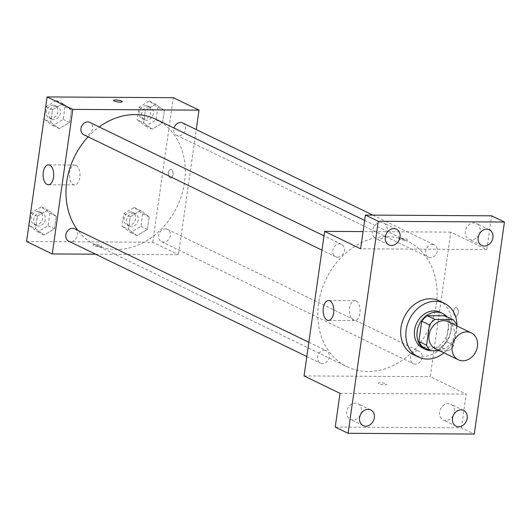 <?xml version="1.0" encoding="UTF-8"?>
<svg xmlns="http://www.w3.org/2000/svg" width="531" height="531" viewBox="0 0 531 531"><rect width="100%" height="100%" fill="white"/><g stroke="black" fill="none" stroke-linecap="round" stroke-linejoin="round"><path stroke-width="0.4" stroke-dasharray="2.65 1.99" d="M448.191 321.706A14.928 12.226 -64.2 0 1 452.684 340.471A14.928 12.226 -64.2 0 1 435.174 348.575M439.768 350.805L448.303 350.852A19.269 15.784 -64.2 0 0 453.912 345.362L456.693 325.822M453.912 345.362L446.199 341.632L449.087 321.348L456.793 325.085M445.058 315.799A19.269 15.784 -64.2 0 1 449.087 321.348M446.199 341.632A19.269 15.784 -64.2 0 1 440.597 347.121L448.303 350.852M422.888 347.015L440.597 347.121M430.402 350.652A19.906 16.308 115.8 0 0 450.799 331.51A19.906 16.308 115.8 0 0 446.863 316.675M440.08 312.248A19.906 16.308 -64.2 0 1 448.23 330.262A19.906 16.308 -64.2 0 1 422.722 348.077M456.972 325.961A29.862 24.459 -64.2 0 1 443.956 352.836M439.283 300.798A29.862 24.459 -64.2 0 1 448.277 338.333A29.862 24.459 -64.2 0 1 413.244 354.549M335.234 427.077L461.426 427.833L474.276 434.059M461.426 427.833L466.231 394.108L430.256 376.678L450.826 232.127L486.801 249.55L491.6 215.818M456.56 307.655A4.354 2.33 -89.7 0 0 455.983 307.515A4.354 2.33 -89.7 0 0 453.633 311.856A4.354 2.33 -89.7 0 0 455.93 316.224A4.354 2.33 -89.7 0 0 458.266 312.427A4.354 2.33 -89.7 0 0 456.56 307.655A4.354 2.33 -89.7 0 0 455.983 307.515A4.354 2.33 -89.7 0 0 453.627 311.856A4.354 2.33 -89.7 0 0 455.93 316.224A4.354 2.33 -89.7 0 0 458.26 312.427A4.354 2.33 -89.7 0 0 456.554 307.655M479.267 234.231A8.722 7.142 115.8 0 0 480.084 231.423A8.722 7.142 115.8 0 0 476.519 223.531A8.722 7.142 115.8 0 0 465.348 231.337A8.722 7.142 115.8 0 0 468.913 239.229A8.722 7.142 115.8 0 0 479.015 234.755M386.382 233.673A8.722 7.142 115.8 0 0 387.205 230.866A8.722 7.142 115.8 0 0 383.634 222.974A8.722 7.142 115.8 0 0 372.463 230.779A8.722 7.142 115.8 0 0 376.034 238.671A8.722 7.142 115.8 0 0 386.13 234.198M486.801 249.55L360.602 248.793M360.668 414.372A8.722 7.142 115.8 0 0 361.485 411.565A8.722 7.142 115.8 0 0 357.921 403.673A8.722 7.142 115.8 0 0 346.75 411.472A8.722 7.142 115.8 0 0 350.314 419.364A8.722 7.142 115.8 0 0 360.416 414.89M453.547 414.93A8.722 7.142 115.8 0 0 454.37 412.122A8.722 7.142 115.8 0 0 450.799 404.23A8.722 7.142 115.8 0 0 439.628 412.029A8.722 7.142 115.8 0 0 443.199 419.921A8.722 7.142 115.8 0 0 453.295 415.448M340.032 393.352L466.231 394.108M387.046 236.567A69.674 57.069 -64.2 0 1 407.821 241.32A69.674 57.069 -64.2 0 1 428.802 328.901A69.674 57.069 -64.2 0 1 347.068 366.729A69.674 57.069 -64.2 0 1 321.348 291.187A69.674 57.069 -64.2 0 1 387.046 236.567M304.057 375.921L430.256 376.678M450.826 232.127L363.051 231.596M324.381 350.294A6.87 5.629 -64.2 0 1 326.426 350.759A6.87 5.629 -64.2 0 1 328.497 359.394A6.87 5.629 -64.2 0 1 320.439 363.124A6.87 5.629 -64.2 0 1 317.903 355.677A6.87 5.629 -64.2 0 1 324.381 350.294M432.4 244.459A6.87 5.629 -64.2 0 1 434.451 244.924A6.87 5.629 -64.2 0 1 436.515 253.559A6.87 5.629 -64.2 0 1 428.464 257.289A6.87 5.629 -64.2 0 1 425.928 249.842A6.87 5.629 -64.2 0 1 432.4 244.459M417.26 350.852A6.87 5.629 -64.2 0 1 419.304 351.316A6.87 5.629 -64.2 0 1 421.375 359.952A6.87 5.629 -64.2 0 1 413.317 363.682A6.87 5.629 -64.2 0 1 410.782 356.235A6.87 5.629 -64.2 0 1 417.26 350.852M337.63 257.196A6.87 5.629 115.8 0 0 344.101 251.813A6.87 5.629 115.8 0 0 341.566 244.366A6.87 5.629 115.8 0 0 333.508 248.096A6.87 5.629 115.8 0 0 335.579 256.732A6.87 5.629 115.8 0 0 337.63 257.196M384.822 384.862A4.354 0.909 8.1 0 0 386.887 384.384A4.354 0.909 8.1 0 0 382.705 382.871A4.354 0.909 8.1 0 0 378.264 383.156A4.354 0.909 8.1 0 0 380.408 384.271A4.354 0.909 8.1 0 0 384.822 384.862M400.898 238.127A4.354 0.909 -171.9 0 1 405.312 238.718A4.354 0.909 -171.9 0 1 407.456 239.826A4.354 0.909 -171.9 0 1 403.016 240.112A4.354 0.909 -171.9 0 1 398.834 238.598A4.354 0.909 -171.9 0 1 400.898 238.127A4.354 0.909 -171.9 0 1 405.312 238.718A4.354 0.909 -171.9 0 1 407.456 239.833A4.354 0.909 -171.9 0 1 403.016 240.118A4.354 0.909 -171.9 0 1 398.834 238.605A4.354 0.909 -171.9 0 1 400.898 238.127M384.822 384.856A4.354 0.909 8.1 0 0 386.887 384.378A4.354 0.909 8.1 0 0 382.705 382.864A4.354 0.909 8.1 0 0 378.264 383.15A4.354 0.909 8.1 0 0 380.408 384.265A4.354 0.909 8.1 0 0 384.822 384.856M356.128 301.011A9.956 5.317 90.3 0 1 360.031 311.923A9.956 5.317 90.3 0 1 354.701 320.605A9.956 5.317 90.3 0 1 349.438 310.615A9.956 5.317 90.3 0 1 354.821 300.699A9.956 5.317 90.3 0 1 356.128 301.011M156.008 119.342A69.674 57.069 -64.2 0 1 176.989 206.924A69.674 57.069 -64.2 0 1 95.255 244.751A69.674 57.069 -64.2 0 1 77.825 230.335M88.1 136.845A69.674 57.069 -64.2 0 1 99.191 126.962M83.765 134.748A6.87 5.629 115.8 0 0 85.816 135.219A6.87 5.629 115.8 0 0 92.288 129.836A6.87 5.629 115.8 0 0 89.752 122.389M165.446 228.868A6.87 5.629 -64.2 0 1 167.497 229.339A6.87 5.629 -64.2 0 1 169.562 237.974A6.87 5.629 -64.2 0 1 161.504 241.698A6.87 5.629 -64.2 0 1 158.968 234.251A6.87 5.629 -64.2 0 1 165.446 228.868M182.637 122.946A6.87 5.629 -64.2 0 1 184.702 131.582A6.87 5.629 -64.2 0 1 176.65 135.305A6.87 5.629 -64.2 0 1 174.049 128.077M74.612 228.781A6.87 5.629 -64.2 0 1 76.683 237.417A6.87 5.629 -64.2 0 1 68.625 241.14M95.587 254.203L178.443 254.701L196.258 129.544M26.55 241.499L152.749 242.255L178.443 254.701M152.749 242.255L173.318 97.697M171.34 169.495A4.354 2.33 -89.7 0 0 170.77 169.356A4.354 2.33 -89.7 0 0 168.413 173.697A4.354 2.33 -89.7 0 0 170.716 178.064A4.354 2.33 -89.7 0 0 173.046 174.268A4.354 2.33 -89.7 0 0 171.34 169.495A4.354 2.33 -89.7 0 0 170.763 169.356A4.354 2.33 -89.7 0 0 168.413 173.697A4.354 2.33 -89.7 0 0 170.71 178.064A4.354 2.33 -89.7 0 0 173.046 174.268A4.354 2.33 -89.7 0 0 171.34 169.495M35.57 228.715L44.139 235.034L54.501 228.834L56.279 216.309L47.704 209.997L37.349 216.197L35.57 228.715L44.139 235.034L54.501 228.834L56.279 216.309L47.704 209.997L37.349 216.197L35.57 228.715L29.145 225.609L37.721 231.921L48.075 225.721L49.854 213.203L41.279 206.884L30.924 213.09L29.145 225.609M143.589 122.88L152.165 129.199L162.519 122.993L164.305 110.475L155.729 104.162L145.375 110.362L143.589 122.88L152.165 129.199L162.519 122.993L164.305 110.475L155.729 104.162L145.375 110.362L143.589 122.88L137.171 119.774L145.74 126.086L156.094 119.887L157.88 107.368L149.304 101.049L138.949 107.249L137.171 119.774M128.449 229.273L137.025 235.591L147.379 229.385L149.158 216.867L140.589 210.555L130.234 216.754L128.449 229.273L137.025 235.591L147.379 229.385L149.158 216.867L140.589 210.555L130.234 216.754L128.449 229.273L122.024 226.166L130.599 232.478L140.954 226.279L142.739 213.761L134.164 207.442L123.809 213.641L122.024 226.166M50.711 122.322L59.286 128.641L69.641 122.435L71.419 109.917L62.85 103.605L52.489 109.804L50.711 122.322L59.286 128.641L69.641 122.435L71.419 109.917L62.85 103.605L52.489 109.804L50.711 122.322L44.285 119.216L52.861 125.528L63.216 119.329L64.994 106.811L56.425 100.492L46.071 106.691L44.285 119.216M99.602 246.696A4.354 0.909 8.1 0 0 101.667 246.225A4.354 0.909 8.1 0 0 97.485 244.711A4.354 0.909 8.1 0 0 93.044 244.997A4.354 0.909 8.1 0 0 95.188 246.105A4.354 0.909 8.1 0 0 99.602 246.696A4.354 0.909 8.1 0 0 101.667 246.218A4.354 0.909 8.1 0 0 97.485 244.705A4.354 0.909 8.1 0 0 93.044 244.99A4.354 0.909 8.1 0 0 95.195 246.105A4.354 0.909 8.1 0 0 99.609 246.696M122.243 101.673L122.243 101.667A4.354 0.909 -171.9 0 1 122.243 101.673A4.354 0.909 -171.9 0 1 117.802 101.959A4.354 0.909 -171.9 0 1 113.621 100.445A4.354 0.909 -171.9 0 1 113.621 100.439L113.621 100.445M76.052 165.34A9.956 5.317 90.3 0 1 79.949 176.246A9.956 5.317 90.3 0 1 74.625 184.934A9.956 5.317 90.3 0 1 69.362 174.945A9.956 5.317 90.3 0 1 74.745 165.022A9.956 5.317 90.3 0 1 76.052 165.34M55.589 106.359A6.87 5.629 -64.2 0 1 57.633 106.831A6.87 5.629 -64.2 0 1 59.704 115.466A6.87 5.629 -64.2 0 1 51.646 119.19A6.87 5.629 -64.2 0 1 49.111 111.742A6.87 5.629 -64.2 0 1 55.589 106.359M52.861 125.528L59.286 128.641M63.216 119.329L69.641 122.435M64.994 106.811L71.419 109.917M56.425 100.492L62.85 103.605M46.071 106.691L52.489 109.804M53.02 105.118A6.87 5.629 -64.2 0 1 55.065 105.583A6.87 5.629 -64.2 0 1 57.136 114.218A6.87 5.629 -64.2 0 1 49.078 117.948A6.87 5.629 -64.2 0 1 46.542 110.501A6.87 5.629 -64.2 0 1 53.02 105.118M40.449 212.752A6.87 5.629 -64.2 0 1 42.493 213.223A6.87 5.629 -64.2 0 1 44.564 221.858A6.87 5.629 -64.2 0 1 36.506 225.582A6.87 5.629 -64.2 0 1 33.971 218.135A6.87 5.629 -64.2 0 1 40.449 212.752M37.721 231.921L44.139 235.034M48.075 225.721L54.501 228.834M49.854 213.203L56.279 216.309M41.279 206.884L47.704 209.997M30.924 213.09L37.349 216.197M37.874 211.511A6.87 5.629 -64.2 0 1 39.925 211.975A6.87 5.629 -64.2 0 1 41.995 220.611A6.87 5.629 -64.2 0 1 33.938 224.341A6.87 5.629 -64.2 0 1 31.402 216.894A6.87 5.629 -64.2 0 1 37.874 211.511M148.468 106.917A6.87 5.629 -64.2 0 1 150.519 107.388A6.87 5.629 -64.2 0 1 152.583 116.017A6.87 5.629 -64.2 0 1 144.532 119.747A6.87 5.629 -64.2 0 1 141.996 112.3A6.87 5.629 -64.2 0 1 148.468 106.917M145.74 126.086L152.165 129.199M156.094 119.887L162.519 122.993M157.88 107.368L164.305 110.475M149.304 101.049L155.729 104.162M138.949 107.249L145.375 110.362M145.899 105.676A6.87 5.629 -64.2 0 1 147.95 106.14A6.87 5.629 -64.2 0 1 150.014 114.776A6.87 5.629 -64.2 0 1 141.963 118.506A6.87 5.629 -64.2 0 1 139.427 111.059A6.87 5.629 -64.2 0 1 145.899 105.676M133.327 213.309A6.87 5.629 -64.2 0 1 135.378 213.781A6.87 5.629 -64.2 0 1 137.443 222.416A6.87 5.629 -64.2 0 1 129.385 226.14A6.87 5.629 -64.2 0 1 126.849 218.692A6.87 5.629 -64.2 0 1 133.327 213.309M130.599 232.478L137.025 235.591M140.954 226.279L147.379 229.385M142.739 213.761L149.158 216.867M134.164 207.442L140.589 210.555M123.809 213.641L130.234 216.754M130.759 212.068A6.87 5.629 -64.2 0 1 132.803 212.533A6.87 5.629 -64.2 0 1 134.874 221.168A6.87 5.629 -64.2 0 1 126.816 224.898A6.87 5.629 -64.2 0 1 124.281 217.451A6.87 5.629 -64.2 0 1 130.759 212.068M463.649 410.45L450.799 404.23M456.043 426.147L443.199 419.921M489.363 229.757L476.519 223.531M481.763 245.455L468.913 239.229M396.484 229.2L383.634 222.974M388.878 244.897L376.034 238.671M370.764 409.892L357.921 403.673M363.164 425.59L350.314 419.364M354.821 300.699L328.536 300.539M354.701 320.605L328.417 320.445M95.255 244.751L347.068 366.729M364.644 220.405L407.821 241.32M341.566 244.366L323.99 235.857M335.579 256.732L321.959 250.134M161.504 241.698L413.317 363.682M167.497 229.339L419.304 351.316M176.65 135.305L428.464 257.289M372.895 215.108L434.451 244.924M306.818 356.527L320.439 363.124M308.85 342.249L326.426 350.759M74.745 165.022L48.46 164.869M74.625 184.934L48.341 184.775M49.078 117.948L51.646 119.19M55.065 105.583L57.633 106.831M33.938 224.341L36.506 225.582M39.925 211.975L42.493 213.223M141.963 118.506L144.532 119.747M147.95 106.14L150.519 107.388M126.816 224.898L129.385 226.14M132.803 212.533L135.378 213.781"/><path stroke-width="0.8" d="M466.862 331.888A14.928 12.226 -64.2 0 1 471.316 332.904A14.928 12.226 -64.2 0 1 475.816 351.675A14.928 12.226 -64.2 0 1 458.299 359.779A14.928 12.226 -64.2 0 1 452.784 343.59A14.928 12.226 -64.2 0 1 466.862 331.888M458.299 359.779L435.174 348.575A14.928 12.226 -64.2 0 1 429.659 332.393A14.928 12.226 -64.2 0 1 443.737 320.684A14.928 12.226 -64.2 0 1 448.191 321.706L471.316 332.904M430.601 350.745L422.888 347.015A19.269 15.784 -64.2 0 1 418.859 341.466L421.747 321.182L429.453 324.919L426.566 345.203A19.269 15.784 -64.2 0 0 430.601 350.745L439.768 350.805M456.693 325.822L456.793 325.085A19.269 15.784 -64.2 0 0 452.764 319.536L435.055 319.43A19.269 15.784 -64.2 0 0 429.453 324.919M452.764 319.536L445.058 315.799L427.349 315.693L435.055 319.43M421.747 321.182A19.269 15.784 -64.2 0 1 427.349 315.693M446.863 316.675A19.906 16.308 115.8 0 0 442.648 313.489A19.906 16.308 115.8 0 0 419.298 324.302A19.906 16.308 115.8 0 0 425.291 349.325A19.906 16.308 115.8 0 0 430.402 350.652M425.291 349.325L422.722 348.077A19.906 16.308 -64.2 0 1 415.375 326.492A19.906 16.308 -64.2 0 1 434.146 310.887A19.906 16.308 -64.2 0 1 440.08 312.248L442.648 313.489M418.859 341.466L426.566 345.203M443.956 352.836A29.862 24.459 -64.2 0 1 418.388 357.038A29.862 24.459 -64.2 0 1 407.363 324.66A29.862 24.459 -64.2 0 1 435.52 301.25A29.862 24.459 -64.2 0 1 444.42 303.287A29.862 24.459 -64.2 0 1 456.972 325.961M418.388 357.038L413.244 354.549A29.862 24.459 -64.2 0 1 402.226 322.171A29.862 24.459 -64.2 0 1 430.382 298.761A29.862 24.459 -64.2 0 1 439.283 300.798L444.42 303.287M359.593 417.698A8.722 7.142 -64.2 0 1 370.764 409.892A8.722 7.142 -64.2 0 1 373.393 420.857A8.722 7.142 -64.2 0 1 363.164 425.59A8.722 7.142 -64.2 0 1 359.593 417.698M385.314 237.005A8.722 7.142 -64.2 0 1 396.484 229.2A8.722 7.142 -64.2 0 1 399.106 240.158A8.722 7.142 -64.2 0 1 388.878 244.897A8.722 7.142 -64.2 0 1 385.314 237.005M478.192 237.563A8.722 7.142 -64.2 0 1 489.363 229.757A8.722 7.142 -64.2 0 1 491.991 240.716A8.722 7.142 -64.2 0 1 481.763 245.455A8.722 7.142 -64.2 0 1 478.192 237.563M452.478 418.255A8.722 7.142 -64.2 0 1 463.649 410.45A8.722 7.142 -64.2 0 1 466.271 421.415A8.722 7.142 -64.2 0 1 456.043 426.147A8.722 7.142 -64.2 0 1 452.478 418.255M474.276 434.059L504.45 222.044L378.251 221.288L348.077 433.303L474.276 434.059M363.051 231.596L324.633 231.37L360.602 248.793L365.408 215.062L491.6 215.818L504.45 222.044M479.015 234.755A8.722 7.142 115.8 0 0 479.267 234.231M386.13 234.198A8.722 7.142 115.8 0 0 386.382 233.673M365.408 215.062L378.251 221.288M324.633 231.37L304.057 375.921L340.032 393.352L335.234 427.077L348.077 433.303M329.851 300.851A9.956 5.317 90.3 0 1 333.747 311.763A9.956 5.317 90.3 0 1 328.417 320.445A9.956 5.317 90.3 0 1 323.16 310.462A9.956 5.317 90.3 0 1 328.536 300.539A9.956 5.317 90.3 0 1 329.851 300.851M360.416 414.89A8.722 7.142 115.8 0 0 360.668 414.372M453.295 415.448A8.722 7.142 115.8 0 0 453.547 414.93M99.191 126.962A69.674 57.069 -64.2 0 1 135.232 114.583A69.674 57.069 -64.2 0 1 156.008 119.342L364.644 220.405M77.825 230.335A69.674 57.069 -64.2 0 1 88.1 136.845M323.99 235.857L89.752 122.389A6.87 5.629 115.8 0 0 81.701 126.119A6.87 5.629 115.8 0 0 83.765 134.748L321.959 250.134M174.049 128.077A6.87 5.629 -64.2 0 1 180.586 122.475A6.87 5.629 -64.2 0 1 182.637 122.946L372.895 215.108M306.818 356.527L68.625 241.14A6.87 5.629 -64.2 0 1 66.09 233.7A6.87 5.629 -64.2 0 1 72.568 228.31A6.87 5.629 -64.2 0 1 74.612 228.781L308.85 342.249M196.258 129.544L199.019 110.143L72.82 109.386L52.244 253.944L95.587 254.203M52.244 253.944L26.55 241.499L47.126 96.941L173.318 97.697L199.019 110.143M47.126 96.941L72.82 109.386M49.768 165.181A9.956 5.317 90.3 0 1 53.671 176.093A9.956 5.317 90.3 0 1 48.341 184.775A9.956 5.317 90.3 0 1 43.084 174.785A9.956 5.317 90.3 0 1 48.46 164.869A9.956 5.317 90.3 0 1 49.768 165.181M113.621 100.439A4.354 0.909 -171.9 0 1 115.685 99.967A4.354 0.909 -171.9 0 1 120.099 100.551A4.354 0.909 -171.9 0 1 122.243 101.667A4.354 0.909 -171.9 0 1 117.802 101.952A4.354 0.909 -171.9 0 1 113.621 100.439A4.354 0.909 -171.9 0 1 115.685 99.967A4.354 0.909 -171.9 0 1 120.092 100.558A4.354 0.909 -171.9 0 1 122.243 101.667"/></g></svg>
